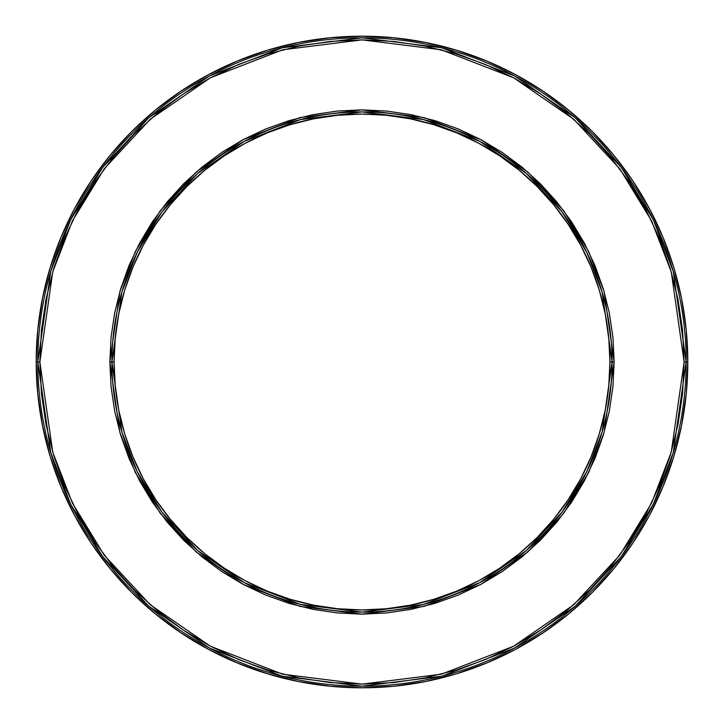 <?xml version="1.0" encoding="UTF-8"?>
<svg xmlns="http://www.w3.org/2000/svg" width="724" height="724" viewBox="0 0 724 724"><rect width="100%" height="100%" fill="white"/><g stroke="black" fill="none" stroke-linecap="round" stroke-linejoin="round"><path stroke-width="0.54" stroke-dasharray="3.62 2.71" d=""/><path stroke-width="1.09" d="M686.18 362L673.211 271.228L653.401 219.942L621.346 167.488L575.164 117.75L514.556 75.957L441.803 47.793L362 37.82L282.197 47.793L209.444 75.957L148.836 117.75L102.654 167.488L70.599 219.942L50.789 271.228L37.82 362L39.865 362L52.752 271.799L72.445 220.838L104.292 168.719L150.185 119.297L210.403 77.767L282.704 49.775L362 39.865L441.296 49.775L513.597 77.767L573.815 119.297L619.708 168.719L651.555 220.838L671.248 271.799L684.135 362L687.8 362A325.8 325.8 0 0 0 362 36.2A325.8 325.8 0 0 0 36.2 362L37.82 362A324.18 324.18 0 0 1 362 37.82A324.18 324.18 0 0 1 686.18 362A324.18 324.18 0 0 1 362 686.18A324.18 324.18 0 0 1 37.82 362L36.2 362L37.766 393.937L42.463 425.558L50.227 456.572L60.997 486.682L74.672 515.579L91.106 543.009L110.157 568.684L131.623 592.377L155.316 613.843L180.991 632.894L208.422 649.328L237.318 663.003L267.428 673.773L298.442 681.537L330.063 686.234L362 687.8L393.937 686.234L425.558 681.537L456.572 673.773L486.682 663.003L515.579 649.328L543.009 632.894L568.684 613.843L592.377 592.377L613.843 568.684L632.894 543.009L649.328 515.579L663.003 486.682L673.773 456.572L681.537 425.558L686.234 393.937L687.8 362L686.234 330.063L681.537 298.442L673.773 267.428L663.003 237.318L649.328 208.422L632.894 180.991L613.843 155.316L592.377 131.623L568.684 110.157L543.009 91.106L515.579 74.672L486.682 60.997L456.572 50.227L425.558 42.463L393.937 37.766L362 36.2L330.063 37.766L298.442 42.463L267.428 50.227L237.318 60.997L208.422 74.672L180.991 91.106L155.316 110.157L131.623 131.623L110.157 155.316L91.106 180.991L74.672 208.422L60.997 237.318L50.227 267.428L42.463 298.442L37.766 330.063L36.2 362A325.8 325.8 0 0 0 362 687.8A325.8 325.8 0 0 0 687.8 362L684.135 362L682.578 330.425L677.945 299.157L670.261 268.486L659.609 238.721L646.098 210.15L629.844 183.036L611.011 157.642L589.779 134.221L566.358 112.989L540.964 94.156L513.85 77.902L485.279 64.391L455.514 53.739L424.843 46.055L393.575 41.422L362 39.865L330.425 41.422L299.157 46.055L268.486 53.739L238.721 64.391L210.15 77.902L183.036 94.156L157.642 112.989L134.221 134.221L112.989 157.642L94.156 183.036L77.902 210.15L64.391 238.721L53.739 268.486L46.055 299.157L41.422 330.425L39.865 362L41.422 393.575L46.055 424.843L53.739 455.514L64.391 485.279L77.902 513.85L94.156 540.964L112.989 566.358L134.221 589.779L157.642 611.011L183.036 629.844L210.15 646.098L238.721 659.609L268.486 670.261L299.157 677.945L330.425 682.578L362 684.135L393.575 682.578L424.843 677.945L455.514 670.261L485.279 659.609L513.85 646.098L540.964 629.844L566.358 611.011L589.779 589.779L611.011 566.358L629.844 540.964L646.098 513.85L659.609 485.279L670.261 455.514L677.945 424.843L682.578 393.575L684.135 362L671.248 452.201L651.555 503.162L619.708 555.281L573.815 604.703L513.597 646.233L441.296 674.225L362 684.135L282.704 674.225L210.403 646.233L150.185 604.703L104.292 555.281L72.445 503.162L52.752 452.201L39.865 362L37.82 362L50.789 452.772L70.599 504.058L102.654 556.512L148.836 606.25L209.444 648.043L282.197 676.207L362 686.18L441.803 676.207L514.556 648.043L575.164 606.25L621.346 556.512L653.401 504.058L673.211 452.772L686.18 362M614.151 362L604.069 291.401L588.657 251.509L563.725 210.711L527.796 172.022L480.664 139.515L424.065 117.605L362 109.849L299.935 117.605L243.336 139.515L196.204 172.022L160.275 210.711L135.343 251.509L119.931 291.401L109.849 362L111.894 362L121.894 291.971L137.189 252.404L161.914 211.933L197.543 173.561L244.305 141.316L300.433 119.587L362 111.894L423.567 119.587L479.695 141.316L526.457 173.561L562.086 211.933L586.811 252.404L602.106 291.971L612.106 362L614.151 362L612.938 386.716L609.309 411.196L603.291 435.196L594.956 458.491L584.377 480.863L571.652 502.085L556.919 521.968L540.294 540.294L521.968 556.919L502.085 571.652L480.863 584.377L458.491 594.956L435.196 603.291L411.196 609.309L386.716 612.938L362 614.151L337.284 612.938L312.804 609.309L288.804 603.291L265.509 594.956L243.137 584.377L221.915 571.652L202.032 556.919L183.706 540.294L167.081 521.968L152.348 502.085L139.623 480.863L129.044 458.491L120.709 435.196L114.691 411.196L111.062 386.716L109.849 362L111.062 337.284L114.691 312.804L120.709 288.804L129.044 265.509L139.623 243.137L152.348 221.915L167.081 202.032L183.706 183.706L202.032 167.081L221.915 152.348L243.137 139.623L265.509 129.044L288.804 120.709L312.804 114.691L337.284 111.062L362 109.849L386.716 111.062L411.196 114.691L435.196 120.709L458.491 129.044L480.863 139.623L502.085 152.348L521.968 167.081L540.294 183.706L556.919 202.032L571.652 221.915L584.377 243.137L594.956 265.509L603.291 288.804L609.309 312.804L612.938 337.284L614.151 362L612.106 362A250.106 250.106 0 0 1 362 612.106A250.106 250.106 0 0 1 111.894 362L114.057 362A247.943 247.943 0 0 0 362 609.943A247.943 247.943 0 0 0 609.943 362L612.106 362L609.943 362L608.748 386.299L605.183 410.372L599.264 433.975L591.074 456.88L580.666 478.881L568.159 499.75L553.661 519.298L537.326 537.326L519.298 553.661L499.75 568.159L478.881 580.666L456.88 591.074L433.975 599.264L410.372 605.183L386.299 608.748L362 609.943L337.701 608.748L313.628 605.183L290.025 599.264L267.12 591.074L245.119 580.666L224.25 568.159L204.702 553.661L186.674 537.326L170.339 519.298L155.841 499.75L143.334 478.881L132.926 456.88L124.736 433.975L118.817 410.372L115.252 386.299L114.057 362L115.252 337.701L118.817 313.628L124.736 290.025L132.926 267.12L143.334 245.119L155.841 224.25L170.339 204.702L186.674 186.674L204.702 170.339L224.25 155.841L245.119 143.334L267.12 132.926L290.025 124.736L313.628 118.817L337.701 115.252L362 114.057L386.299 115.252L410.372 118.817L433.975 124.736L456.88 132.926L478.881 143.334L499.75 155.841L519.298 170.339L537.326 186.674L553.661 204.702L568.159 224.25L580.666 245.119L591.074 267.12L599.264 290.025L605.183 313.628L608.748 337.701L609.943 362A247.943 247.943 0 0 0 362 114.057A247.943 247.943 0 0 0 114.057 362L111.894 362A250.106 250.106 0 0 1 362 111.894A250.106 250.106 0 0 1 612.106 362L602.106 432.029L586.811 471.596L562.086 512.067L526.457 550.439L479.695 582.684L423.567 604.413L362 612.106L300.433 604.413L244.305 582.684L197.543 550.439L161.914 512.067L137.189 471.596L121.894 432.029L111.894 362L109.849 362L119.931 432.599L135.343 472.491L160.275 513.289L196.204 551.978L243.336 584.485L299.935 606.395L362 614.151L424.065 606.395L480.664 584.485L527.796 551.978L563.725 513.289L588.657 472.491L604.069 432.599L614.151 362"/></g></svg>

